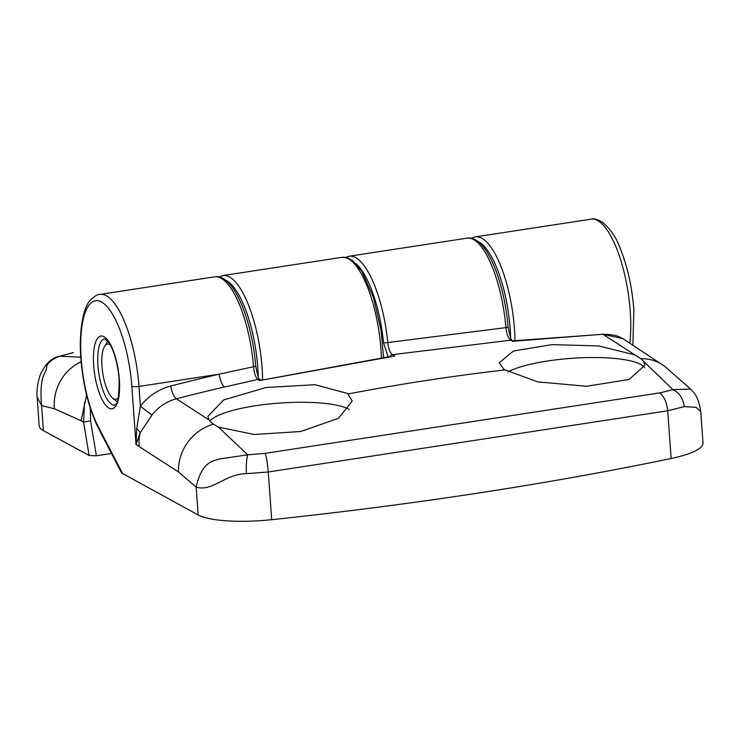 <?xml version="1.0" encoding="UTF-8"?>
<svg xmlns="http://www.w3.org/2000/svg" width="740" height="740" viewBox="0 0 740 740"><rect width="100%" height="100%" fill="white"/><g stroke="black" fill="none" stroke-linecap="round" stroke-linejoin="round"><path stroke-width="1.11" d="M507.797 371.952A72.538 16.483 175.9 0 1 576.331 358.031A72.538 16.483 175.9 0 1 640.646 364.385A72.538 16.483 175.9 0 1 644.614 367.762M671.125 458.495L667.702 410.783L268.269 471.981L246.429 473.683C225.534 473.591 212.5 492.091 196.165 487.105C201.891 460.752 214.147 460.835 219.928 458.92L247.724 454.795L265.188 453.343C266.539 457.477 267.565 463.684 268.269 471.981L271.691 519.693A1116.013 253.589 -4.1 0 0 478.613 493.007A1116.013 253.589 -4.1 0 0 671.125 458.495A66.961 15.216 -4.1 0 0 703 443.075L700.734 411.523L696.081 407.342L684.232 406.611L667.702 410.783C666.851 402.514 664.178 396.557 659.692 392.903L672.965 389.647L640.849 358.724L602.915 334.286L512.82 340.844M643.763 361.934L644.901 365.301L629.019 379.49L586.654 386.271L537.73 381.896L503.931 369.464L499.26 362.683L513.505 351.01L551.985 344.627L598.66 345.95L634.365 354.747M209.846 421.106A72.538 16.483 175.9 0 1 275.012 403.439A72.538 16.483 175.9 0 1 348.614 409.128A72.538 16.483 175.9 0 1 349.151 409.433M640.849 358.724A44.641 39.979 -52.6 0 1 664.538 366.217L622.904 338.643L602.915 334.286A2.229 0.833 86.7 0 0 602.739 334.24L512.672 341.307L510.711 340.197L392.357 354.673A3.349 3.071 119.2 0 0 389.823 356.569L259.897 380.508L257.983 379.435L224.535 386.974A2326.856 2135.483 118.5 0 0 176.37 398.777L209.022 419.913L207.866 416.38L223.711 399.942L266.012 387.492L314.99 384.707L347.486 393.43L352.221 401.071L338.578 418.248L300.838 431.494L254.227 434.5L218.429 427.1L247.724 454.795C246.494 459.105 246.069 465.404 246.429 473.683M209.022 419.913L212.584 423.733L218.429 427.1M271.691 519.693A66.961 15.216 175.9 0 1 198.163 514.975L121.638 472.999L98.485 428.349A5.578 3.802 -27.4 0 1 98.226 426.573L122.831 474.026M345.608 257.381L349.16 256.225A78.116 25.447 81.3 0 1 387.769 342.546L505.91 327.626A78.116 25.447 -98.7 0 0 467.023 238.169C485.801 234.682 504.208 280.682 508.084 326.821A3.349 0.657 175.2 0 1 505.91 327.626C506.761 334.138 508.352 338.337 510.711 340.197A3.349 3.071 119.2 0 1 512.395 340.548L512.395 340.548C511.664 341.75 510.221 337.172 508.084 326.821M388.232 357.355L383.496 342.639A3.349 0.527 174.4 0 0 387.769 342.546C388.565 348.864 390.091 352.906 392.357 354.673L394.762 356.032L259.897 380.508L260.193 379.824L259.897 380.508M170.7 386.039A11.156 3.367 75.6 0 0 176.37 398.777C166.731 401.358 158.647 406.704 152.126 414.825L140.11 432.882L136.003 444.518L136.678 428.673L140.387 406.094C148.555 395.946 158.665 389.259 170.7 386.039A2338.021 2145.732 -61.5 0 1 219.096 374.181L253.543 366.735A78.116 25.447 -98.7 0 0 214.619 276.834C233.461 273.328 251.924 319.671 255.716 365.921A3.349 0.675 175.4 0 1 253.543 366.735C254.171 373.312 255.651 377.548 257.983 379.435A3.349 3.071 119.2 0 1 260.036 379.722L260.055 379.74C258.871 379.694 257.428 375.088 255.716 365.921M265.188 453.343L659.692 392.903M198.163 514.975L196.165 487.105L178.525 472L136.003 444.518L131.822 386.188A72.538 23.625 -98.7 0 0 101.454 301.966A72.538 23.625 -98.7 0 0 81.197 358.669A72.538 23.625 -98.7 0 0 98.226 426.573M684.232 406.611C683.122 398.444 679.357 392.792 672.965 389.647L690.605 389.074L664.538 366.217M152.126 414.825A11.156 0.823 38.3 0 1 140.387 406.094L138.981 386.456L219.096 374.181A11.156 3.432 76.9 0 0 224.535 386.974M90.308 408.23L90.576 420.847L96.357 455.794L111.518 453.472M96.357 455.794L89.115 455.489L43.401 430.643A66.961 15.216 -4.1 0 1 39.183 425.842L37.13 397.13C36.519 390.082 37.611 382.515 40.404 374.421C45.63 363.516 52.05 357.448 59.672 356.227L80.771 357.143M73.158 352.638L60.236 356.079C51.782 359.168 47.221 362.97 46.546 367.493C46.74 372.608 38.822 374.56 41.597 405.585L37.13 397.13M59.681 356.227L73.454 352.564M86.636 395.16L81.085 420.764L54.409 408.739L41.597 405.585L43.401 430.643M89.115 455.489L83.592 422.124L84.526 402.366M81.085 420.764L83.592 422.124L90.576 420.847M110.214 344.794A27.898 9.084 -98.7 0 0 104.664 346.218A27.898 9.084 -98.7 0 0 101.991 366.346A27.898 9.084 -98.7 0 0 112.591 398A27.898 9.084 -98.7 0 0 118.317 397.695M104.562 338.855A33.476 10.906 -98.7 0 0 97.958 365.606A33.476 10.906 -98.7 0 0 114.709 405.048L115.884 404.068C117.938 403.947 119.02 395.65 119.149 379.176C117.549 362.563 113.96 350.159 108.392 341.963L104.562 338.855M93.656 365.449A36.824 11.997 81.3 0 1 103.942 336.663A36.824 11.997 81.3 0 1 119.362 379.417A36.824 11.997 81.3 0 1 109.076 408.203A36.824 11.997 81.3 0 1 93.656 365.449M348.133 393.948A2322.074 2131.089 -61.5 0 1 504.625 369.972M178.525 472A44.641 39.979 -52.6 0 1 213.268 424.233M98.485 428.349C88.976 409.072 83.093 385.716 80.845 358.271C78.468 328.615 84.36 305.786 90.049 300.607C94.359 296.222 97.643 294.159 99.891 294.418A78.116 25.447 81.3 0 1 138.981 386.456A5.578 1.267 175.9 0 1 131.822 386.188M139.111 446.211A44.641 40.968 -61.5 0 1 140.11 432.882A11.156 5.606 23.4 0 0 136.678 428.673M383.496 342.639A74.777 24.355 -98.7 0 0 355.94 263.616M260.138 379.786A3.349 3.071 119.2 0 0 260.036 379.722L261.738 380.036M629.879 342.675A78.116 25.447 -98.7 0 0 630.221 311.189A78.116 25.447 -98.7 0 0 591.13 219.151L475.367 236.883A78.116 25.447 81.3 0 1 514.457 328.921A78.116 25.447 81.3 0 1 514.975 341.02M381.396 358.021A78.116 25.447 -98.7 0 0 380.952 349.382A78.116 25.447 -98.7 0 0 341.861 257.344L222.962 275.558A78.116 25.447 81.3 0 1 262.053 367.595A78.116 25.447 81.3 0 1 262.58 379.861M81.132 361.805A44.641 41.523 110.4 0 0 54.409 408.739M510.6 337.634A74.777 24.355 -98.7 0 0 477.679 241.388M258.214 376.743A74.777 24.355 -98.7 0 0 225.284 280.062M349.16 256.225L467.023 238.169M99.891 294.418L214.619 276.834M700.743 411.523C699.328 401.968 696.692 395.289 692.816 391.488L690.605 389.074M602.739 334.24C618.279 334.508 620.222 337.662 622.904 338.643M514.3 341.085L512.395 340.548M591.13 219.151C593.258 218.263 596.958 219.216 602.249 222.019C610.139 228.586 615.967 236.985 619.741 247.225C627.317 265.614 632.015 286.454 633.847 309.727L632.904 344.498M222.962 275.558L218.911 276.991M475.367 236.883L471.315 238.317M383.579 357.679L381.063 330.281L373.515 297.693L362.008 271.589L352.749 260.739L347.411 257.835L341.861 257.344M104.664 346.218L107.855 341.279M112.591 398L117.124 401.755"/></g></svg>
